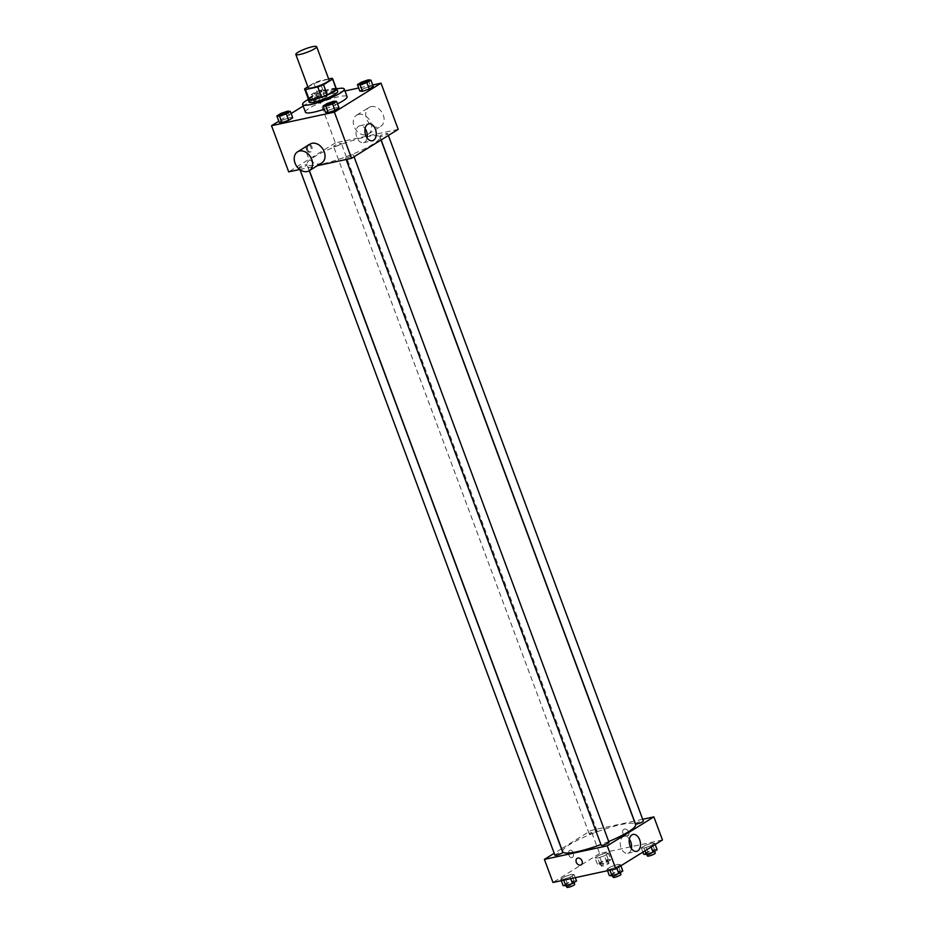 <?xml version="1.0" encoding="UTF-8"?>
<svg xmlns="http://www.w3.org/2000/svg" width="934" height="934" viewBox="0 0 934 934"><rect width="100%" height="100%" fill="white"/><g stroke="black" fill="none" stroke-linecap="round" stroke-linejoin="round"><path stroke-width="0.7" stroke-dasharray="4.67 3.5" d="M308.232 87.796A11.115 1.903 159.6 0 1 317.98 82.145A11.115 1.903 159.6 0 1 329.06 80.044M328.64 78.935L319.498 80.908A14.921 2.557 159.6 0 0 313.777 83.126L307.858 86.804M313.777 83.126L317.595 93.388L308.477 99.051L304.659 88.788M317.595 93.388A14.921 2.557 159.6 0 1 323.304 91.17L319.498 80.908M336.45 88.987A14.921 2.557 159.6 0 0 335.61 88.52L323.304 91.17M336.252 88.461A15.283 2.615 -20.4 0 0 325.02 90.528A15.283 2.615 -20.4 0 0 310.94 96.669A15.283 2.615 -20.4 0 0 308.278 98.864M309.096 102.075A15.283 2.615 159.6 0 1 311.898 99.237A15.283 2.615 159.6 0 1 327.484 92.618A15.283 2.615 159.6 0 1 337.734 91.427M335.61 88.52L331.792 78.258M308.138 99.494A22.218 3.794 159.6 0 1 336.777 88.835M305.453 112.197A22.218 3.794 159.6 0 1 324.95 100.884A22.218 3.794 159.6 0 1 347.109 96.704M337.489 103.826A22.218 3.794 159.6 0 1 324.32 109.173M324.343 96.272L317.618 98.549L313.579 101.059L316.264 101.292L323.001 99.016L327.04 96.517L324.343 96.272L317.618 98.549L313.579 101.059L316.264 101.292L323.001 99.016L327.04 96.517L324.343 96.272L321.961 89.862L315.225 92.139L311.185 94.638L313.882 94.871L320.619 92.606L324.658 90.096L321.961 89.862M368.229 79.88L370.611 86.29L373.308 86.523L370.611 86.29L363.875 88.567L359.835 91.077L363.875 88.567L361.493 82.145M372.724 84.982L358.703 88.006M344.973 90.972L318.167 96.751L303.165 106.067M291.128 113.539L278.811 121.186M287.637 111.169L290.019 117.579L292.716 117.824L290.019 117.579L283.294 119.856L279.254 122.366L283.294 119.856L280.9 113.446M333.905 101.187L336.287 107.597L338.984 107.842L336.287 107.597L329.55 109.873L325.511 112.384L329.55 109.873L327.169 103.464M398.199 129.359L335.341 142.925L318.167 96.751M335.341 142.925L288.699 171.879M306.55 149.755A3.818 2.428 77.8 0 0 309.493 152.16A3.818 2.428 77.8 0 0 311.057 147.911A3.818 2.428 77.8 0 0 307.881 144.688A3.818 2.428 77.8 0 0 306.55 149.755M321.693 164.127A38.889 6.643 159.6 0 1 306.994 164.174A38.889 6.643 159.6 0 1 341.132 144.385A38.889 6.643 159.6 0 1 379.904 137.065A38.889 6.643 159.6 0 1 360.898 150.572A38.889 6.643 159.6 0 1 321.693 164.127M299.744 169.498L317.338 165.703M381.411 136.422A4.168 0.712 159.6 0 1 379.834 136.434A4.168 0.712 159.6 0 1 383.5 134.309A4.168 0.712 159.6 0 1 387.645 133.527A4.168 0.712 159.6 0 1 385.614 134.975A4.168 0.712 159.6 0 1 381.411 136.422M335.154 146.405A4.168 0.712 159.6 0 1 333.578 146.416A4.168 0.712 159.6 0 1 337.232 144.291A4.168 0.712 159.6 0 1 341.389 143.509A4.168 0.712 159.6 0 1 339.346 144.957A4.168 0.712 159.6 0 1 335.154 146.405M300.83 167.711A4.168 0.712 159.6 0 1 299.254 167.723A4.168 0.712 159.6 0 1 302.908 165.598A4.168 0.712 159.6 0 1 307.064 164.816A4.168 0.712 159.6 0 1 305.033 166.264A4.168 0.712 159.6 0 1 300.83 167.711M351.756 154.834A4.168 0.712 -20.4 0 0 347.553 156.293A4.168 0.712 -20.4 0 0 345.522 157.741A4.168 0.712 -20.4 0 0 349.666 156.947A4.168 0.712 -20.4 0 0 353.332 154.834A4.168 0.712 -20.4 0 0 351.756 154.834M358.656 114.345A11.115 8.359 -121.8 0 0 356.613 115.162A11.115 8.359 -121.8 0 0 355.375 129.009A11.115 8.359 -121.8 0 0 368.335 134.041A11.115 8.359 -121.8 0 0 370.284 121.467A11.115 8.359 -121.8 0 0 358.656 114.345M321.705 162.995A11.115 8.359 58.2 0 1 319.661 163.812A11.115 8.359 58.2 0 1 308.033 156.69A11.115 8.359 58.2 0 1 309.983 144.116M371.09 106.616A11.115 8.359 -121.8 0 0 369.047 107.445A11.115 8.359 -121.8 0 0 367.809 121.292A11.115 8.359 -121.8 0 0 380.768 126.323A11.115 8.359 -121.8 0 0 382.718 113.75A11.115 8.359 -121.8 0 0 371.09 106.616M367.12 137.952A8.651 5.499 -102.2 0 1 363.466 142.68A8.651 5.499 -102.2 0 1 356.8 137.228A8.651 5.499 -102.2 0 1 359.812 125.775A8.651 5.499 -102.2 0 1 365.101 128.577M307.601 149.522A3.818 2.428 77.8 0 0 310.543 151.927A3.818 2.428 77.8 0 0 312.119 147.689A3.818 2.428 77.8 0 0 308.932 144.466A3.818 2.428 77.8 0 0 307.601 149.522M562.688 851.691A38.889 6.643 159.6 0 1 596.814 831.902A38.889 6.643 159.6 0 1 635.587 824.582M608.711 841.522A38.889 6.643 159.6 0 1 600.947 844.558M609.015 842.34A4.168 0.712 -20.4 0 0 607.439 842.351A4.168 0.712 -20.4 0 0 603.236 843.799A4.168 0.712 -20.4 0 0 601.204 845.247M590.837 833.922A4.168 0.712 159.6 0 1 589.261 833.922A4.168 0.712 159.6 0 1 592.915 831.809A4.168 0.712 159.6 0 1 597.071 831.015A4.168 0.712 159.6 0 1 595.04 832.463A4.168 0.712 159.6 0 1 590.837 833.922M554.936 855.229A4.168 0.712 159.6 0 1 558.59 853.116A4.168 0.712 159.6 0 1 562.747 852.333M635.517 823.94A4.168 0.712 159.6 0 1 639.183 821.827A4.168 0.712 159.6 0 1 643.339 821.033M634.291 821.103L591.024 830.443L561.579 848.726M561.439 848.808L554.212 853.291M642.685 819.293L634.455 821.068M662.463 839.97L599.605 853.524L591.024 830.443M599.605 853.524L552.975 882.478M568.911 855.217A3.818 2.428 77.8 0 0 571.853 857.634A3.818 2.428 77.8 0 0 573.418 853.384A3.818 2.428 77.8 0 0 570.242 850.162A3.818 2.428 77.8 0 0 568.911 855.217A3.818 2.428 77.8 0 0 571.853 857.634A3.818 2.428 77.8 0 0 573.418 853.384A3.818 2.428 77.8 0 0 570.242 850.162A3.818 2.428 77.8 0 0 568.911 855.217M654.746 843.309L652.049 843.075L645.324 845.34L641.284 847.85L643.981 848.084L650.706 845.819L654.746 843.309L652.049 843.075L645.324 845.34L641.284 847.85L643.981 848.084L650.706 845.819L654.746 843.309L655.189 844.488M574.165 874.598L571.468 874.364L564.731 876.629L560.692 879.139L563.389 879.373L570.125 877.108L574.165 874.598L571.468 874.364L564.731 876.629L560.692 879.139L563.389 879.373L570.125 877.108L574.165 874.598L575.297 877.668M608.489 853.291L605.792 853.057L599.056 855.322L595.016 857.832L597.713 858.066L604.45 855.801L608.489 853.291L605.792 853.057L599.056 855.322L595.016 857.832L597.713 858.066L604.45 855.801L608.489 853.291L610.871 859.7L608.174 859.467L601.438 861.743L597.398 864.242L600.095 864.487L606.831 862.21L610.871 859.7M620.421 864.615L617.736 864.382L610.999 866.647L606.96 869.157L609.657 869.391L616.382 867.126L620.421 864.615L617.736 864.382L610.999 866.647L606.96 869.157L609.657 869.391L616.382 867.126L620.421 864.615L620.865 865.795M624.484 829.112A3.818 2.872 -121.8 0 0 623.772 829.392A3.818 2.872 -121.8 0 0 623.352 834.155A3.818 2.872 -121.8 0 0 627.811 835.883A3.818 2.872 -121.8 0 0 628.477 831.564A3.818 2.872 -121.8 0 0 624.484 829.112A3.818 2.872 -121.8 0 0 623.772 829.392A3.818 2.872 -121.8 0 0 623.352 834.155A3.818 2.872 -121.8 0 0 627.8 835.883A3.818 2.872 -121.8 0 0 628.477 831.564A3.818 2.872 -121.8 0 0 624.484 829.112M577.142 858.346L577.142 858.346A3.818 2.872 58.2 0 1 581.602 860.074A3.818 2.872 58.2 0 1 581.17 864.837L581.17 864.837M631.396 848.551A8.651 5.499 -102.2 0 1 627.73 853.279A8.651 5.499 -102.2 0 1 621.063 847.839A8.651 5.499 -102.2 0 1 624.087 836.374A8.651 5.499 -102.2 0 1 629.376 839.176M622.815 871.025L620.118 870.792L613.381 873.068L609.342 875.567M613.743 874.749A4.168 0.712 159.6 0 1 612.167 874.749A4.168 0.712 159.6 0 1 615.833 872.636A4.168 0.712 159.6 0 1 619.978 871.842A4.168 0.712 159.6 0 1 617.946 873.29A4.168 0.712 159.6 0 1 613.743 874.749M620.118 870.792L617.736 864.382M613.381 873.068L610.999 866.647M607.532 870.71L606.96 869.157M609.949 870.184L609.657 869.391M616.825 868.305L616.382 867.126M613.124 877.318A4.168 0.712 159.6 0 1 616.779 875.193A4.168 0.712 159.6 0 1 620.935 874.411M657.139 849.718L654.442 849.485L647.706 851.75L643.666 854.26M648.068 853.442A4.168 0.712 159.6 0 1 646.491 853.442A4.168 0.712 159.6 0 1 650.146 851.318A4.168 0.712 159.6 0 1 654.302 850.535A4.168 0.712 159.6 0 1 652.271 851.983A4.168 0.712 159.6 0 1 648.068 853.442M654.442 849.485L652.049 843.075M647.706 851.75L645.324 845.34M642.872 852.135L641.284 847.85M644.997 850.816L643.981 848.084M651.15 846.998L650.706 845.819M647.449 856.011A4.168 0.712 159.6 0 1 651.103 853.886A4.168 0.712 159.6 0 1 655.259 853.104M576.547 881.007L573.85 880.774L567.113 883.05L563.085 885.549M567.487 884.731A4.168 0.712 159.6 0 1 565.911 884.731A4.168 0.712 159.6 0 1 569.565 882.618A4.168 0.712 159.6 0 1 573.721 881.824A4.168 0.712 159.6 0 1 571.678 883.272A4.168 0.712 159.6 0 1 567.487 884.731M573.85 880.774L571.468 874.364M567.113 883.05L564.731 876.629M561.276 880.692L560.692 879.139M563.681 880.167L563.389 879.373M570.697 878.66L570.125 877.108M566.856 887.3A4.168 0.712 159.6 0 1 570.522 885.175A4.168 0.712 159.6 0 1 574.679 884.393M601.8 863.425A4.168 0.712 159.6 0 1 600.235 863.425A4.168 0.712 159.6 0 1 603.889 861.311A4.168 0.712 159.6 0 1 608.046 860.518A4.168 0.712 159.6 0 1 606.003 861.965A4.168 0.712 159.6 0 1 601.8 863.425M608.174 859.467L605.792 853.057M601.438 861.743L599.056 855.322M597.398 864.242L595.016 857.832M600.095 864.487L597.713 858.066M606.831 862.21L604.45 855.801M602.757 865.981A4.168 0.712 159.6 0 1 601.181 865.993A4.168 0.712 159.6 0 1 604.847 863.868A4.168 0.712 159.6 0 1 608.991 863.086A4.168 0.712 159.6 0 1 606.96 864.534A4.168 0.712 159.6 0 1 602.757 865.981M325.954 105.133A4.168 0.712 159.6 0 1 329.62 103.032A4.168 0.712 159.6 0 1 333.765 102.226M336.287 107.597L329.55 109.873M360.279 83.826A4.168 0.712 159.6 0 1 363.933 81.713A4.168 0.712 159.6 0 1 368.089 80.919M370.611 86.29L363.875 88.567M279.686 115.115A4.168 0.712 159.6 0 1 283.352 113.014A4.168 0.712 159.6 0 1 287.497 112.22M290.019 117.579L283.294 119.856M315.587 93.82A4.168 0.712 159.6 0 1 314.022 93.82A4.168 0.712 159.6 0 1 317.677 91.707A4.168 0.712 159.6 0 1 321.833 90.913A4.168 0.712 159.6 0 1 319.79 92.361A4.168 0.712 159.6 0 1 315.587 93.82A4.168 0.712 159.6 0 1 314.011 93.797A4.168 0.712 159.6 0 1 317.665 91.684A4.168 0.712 159.6 0 1 321.821 90.902A4.168 0.712 159.6 0 1 319.79 92.338A4.168 0.712 159.6 0 1 315.587 93.797M317.618 98.549L315.225 92.139M313.579 101.059L311.185 94.638M316.264 101.292L313.882 94.871M323.001 99.016L320.619 92.606M327.04 96.517L324.658 90.096M368.335 134.041L380.768 126.323M356.613 115.162L369.047 107.445M363.466 142.68L372.409 140.754M359.812 125.775L368.767 123.837M308.932 144.466L307.881 144.688M310.543 151.927L309.493 152.16M381.002 140.042L379.904 137.065M309.399 170.63L306.994 164.174M345.522 157.741L346.164 159.48M353.332 154.834L354.044 156.772M597.071 831.015L341.389 143.509M589.261 833.922L333.578 146.416M309.259 170.724L307.064 164.816M299.977 169.661L299.254 167.723M388.369 135.465L387.645 133.527M381.154 139.948L379.834 136.434M627.73 853.279L636.684 851.353M624.087 836.374L633.03 834.447M620.269 872.613L619.978 871.842M612.506 875.648L612.167 874.749M654.594 851.306L654.302 850.535M646.83 854.341L646.491 853.442M574.001 882.595L573.721 881.824M566.237 885.63L565.911 884.731M608.991 863.086L608.046 860.518M601.181 865.993L600.235 863.425"/><path stroke-width="1.4" d="M300.024 54.429A11.115 1.903 159.6 0 1 295.833 54.452A11.115 1.903 159.6 0 1 305.581 48.79A11.115 1.903 159.6 0 1 316.661 46.7A11.115 1.903 159.6 0 1 311.232 50.553A11.115 1.903 159.6 0 1 300.024 54.429M316.661 46.7L329.06 80.044A11.115 1.903 159.6 0 1 323.631 83.908A11.115 1.903 159.6 0 1 312.423 87.784A11.115 1.903 159.6 0 1 308.232 87.796L295.833 54.452M332.632 78.725L336.45 88.987A14.921 2.557 159.6 0 1 336.45 89.314L327.332 94.976L323.514 84.714L332.632 79.051A14.921 2.557 159.6 0 0 332.632 78.725A14.921 2.557 159.6 0 0 331.792 78.258L328.64 78.935M307.858 86.804L304.659 88.788A14.921 2.557 159.6 0 0 304.659 89.127A14.921 2.557 159.6 0 0 305.5 89.594L317.793 86.944A14.921 2.557 159.6 0 0 323.514 84.714M305.5 89.594L309.317 99.856L321.611 97.206L317.793 86.944M309.317 99.856A14.921 2.557 159.6 0 1 308.477 99.389L304.659 89.127M327.332 94.976A14.921 2.557 159.6 0 1 321.611 97.206M308.278 98.864A15.283 2.615 -20.4 0 0 308.138 99.506A15.283 2.615 -20.4 0 0 323.374 96.634A15.283 2.615 -20.4 0 0 336.777 88.858A15.283 2.615 -20.4 0 0 336.252 88.461M337.489 103.826A22.218 3.794 159.6 0 0 347.109 96.704L344.249 88.999A22.218 3.794 159.6 0 0 336.777 88.835L337.734 91.427A15.283 2.615 159.6 0 1 330.274 96.727A15.283 2.615 159.6 0 1 314.863 102.063A15.283 2.615 159.6 0 1 309.096 102.075L308.138 99.506M336.45 89.314L332.632 79.051M344.249 88.999A22.218 3.794 159.6 0 1 333.391 96.716A22.218 3.794 159.6 0 1 310.975 104.468A22.218 3.794 159.6 0 1 302.593 104.491A22.218 3.794 159.6 0 1 308.138 99.494M324.32 109.173A22.218 3.794 159.6 0 1 313.847 112.162A22.218 3.794 159.6 0 1 305.453 112.197L302.593 104.491M357.453 84.655L359.835 91.077L362.532 91.31L369.269 89.034L373.308 86.523L370.915 80.114L368.229 79.88L361.493 82.145L357.453 84.655L360.15 84.889L366.887 82.624L370.915 80.114M278.811 121.186L271.537 125.705L334.395 112.138L381.025 83.184L372.724 84.982M358.703 88.006L344.973 90.972M303.165 106.067L291.128 113.539M276.861 115.944L279.254 122.366L281.951 122.599L288.676 120.323L292.716 117.824L290.334 111.403L287.637 111.169L280.9 113.446L276.861 115.944L279.558 116.19L286.294 113.913L290.334 111.403M323.129 105.962L325.511 112.384L328.208 112.617L334.944 110.34L338.984 107.842L336.602 101.421L333.905 101.187L327.169 103.464L323.129 105.962L325.826 106.207L332.562 103.931L336.602 101.421M299.744 169.498L288.699 171.879L271.537 125.705M317.338 165.703L351.558 158.313L398.199 129.359L381.025 83.184M351.558 158.313L334.395 112.138M365.743 135.302A8.651 5.499 -102.2 0 1 368.767 123.837A8.651 5.499 -102.2 0 1 375.97 131.134A8.651 5.499 -102.2 0 1 372.409 140.754A8.651 5.499 -102.2 0 1 365.743 135.302M297.549 151.833L309.983 144.116A11.115 8.359 58.2 0 1 322.942 149.148A11.115 8.359 58.2 0 1 321.705 162.995L309.271 170.712A11.115 8.359 58.2 0 1 307.216 171.541A11.115 8.359 58.2 0 1 295.599 164.407A11.115 8.359 58.2 0 1 297.549 151.833A11.115 8.359 58.2 0 1 310.508 156.865A11.115 8.359 58.2 0 1 309.271 170.712M365.101 128.577A8.651 5.499 -102.2 0 1 367.12 137.952M600.947 844.558A38.889 6.643 159.6 0 1 577.375 851.645A38.889 6.643 159.6 0 1 562.688 851.691L309.399 170.63M381.002 140.042L635.587 824.582A38.889 6.643 159.6 0 1 608.711 841.522M346.164 159.48L601.204 845.247A4.168 0.712 -20.4 0 0 605.349 844.464A4.168 0.712 -20.4 0 0 609.015 842.34L354.044 156.772M309.259 170.724L562.747 852.333A4.168 0.712 159.6 0 1 560.715 853.769A4.168 0.712 159.6 0 1 556.512 855.229A4.168 0.712 159.6 0 1 554.936 855.229L299.977 169.661M388.369 135.465L643.339 821.033A4.168 0.712 159.6 0 1 641.296 822.48A4.168 0.712 159.6 0 1 637.093 823.94A4.168 0.712 159.6 0 1 635.517 823.94L381.154 139.948M554.212 853.291L544.394 859.397L607.252 845.83L653.882 816.876L642.685 819.293M653.882 816.876L662.463 839.97L615.833 868.912L552.975 882.478L544.394 859.397M615.833 868.912L607.252 845.83M630.018 845.9A8.651 5.499 -102.2 0 1 633.03 834.447A8.651 5.499 -102.2 0 1 640.234 841.732A8.651 5.499 -102.2 0 1 636.684 851.353A8.651 5.499 -102.2 0 1 630.018 845.9M581.17 864.837A3.818 2.872 58.2 0 1 580.469 865.117A3.818 2.872 58.2 0 1 576.476 862.666A3.818 2.872 58.2 0 1 577.142 858.346A3.818 2.872 58.2 0 1 581.602 860.074A3.818 2.872 58.2 0 1 581.17 864.837A3.818 2.872 58.2 0 1 580.469 865.117A3.818 2.872 58.2 0 1 576.476 862.666A3.818 2.872 58.2 0 1 577.142 858.346M629.376 839.176A8.651 5.499 -102.2 0 1 631.396 848.551M607.532 870.71L609.342 875.567L612.039 875.812L618.775 873.535L622.815 871.025L620.865 865.795M612.039 875.812L609.949 870.184M618.775 873.535L616.825 868.305M620.269 872.613L620.935 874.411A4.168 0.712 159.6 0 1 618.903 875.859A4.168 0.712 159.6 0 1 614.7 877.318A4.168 0.712 159.6 0 1 613.124 877.318L612.506 875.648M642.872 852.135L643.666 854.26L646.363 854.493L653.099 852.228L657.139 849.718L655.189 844.488M646.363 854.493L644.997 850.816M653.099 852.228L651.15 846.998M654.594 851.306L655.259 853.104A4.168 0.712 159.6 0 1 653.228 854.552A4.168 0.712 159.6 0 1 649.025 855.999A4.168 0.712 159.6 0 1 647.449 856.011L646.83 854.341M561.276 880.692L563.085 885.549L565.77 885.794L572.507 883.517L576.547 881.007L575.297 877.668M565.77 885.794L563.681 880.167M572.507 883.517L570.697 878.66M574.001 882.595L574.679 884.393A4.168 0.712 159.6 0 1 572.635 885.841A4.168 0.712 159.6 0 1 568.432 887.3A4.168 0.712 159.6 0 1 566.856 887.3L566.237 885.63M333.765 102.238L333.765 102.226A4.168 0.712 159.6 0 1 331.722 103.674A4.168 0.712 159.6 0 1 327.519 105.122A4.168 0.712 159.6 0 1 325.954 105.145A4.168 0.712 159.6 0 1 325.954 105.133A4.168 0.712 159.6 0 1 329.609 103.009A4.168 0.712 159.6 0 1 333.765 102.226A4.168 0.712 159.6 0 1 333.765 102.238A4.168 0.712 159.6 0 1 331.733 103.686A4.168 0.712 159.6 0 1 327.53 105.145A4.168 0.712 159.6 0 1 325.954 105.122L325.954 105.122M325.511 112.384L328.208 112.617L325.826 106.207M328.208 112.617L334.944 110.34L332.562 103.931M334.944 110.34L338.984 107.842M368.089 80.931L368.089 80.919A4.168 0.712 159.6 0 1 366.046 82.355A4.168 0.712 159.6 0 1 361.843 83.815A4.168 0.712 159.6 0 1 360.279 83.838A4.168 0.712 159.6 0 1 360.279 83.826A4.168 0.712 159.6 0 1 363.933 81.702A4.168 0.712 159.6 0 1 368.089 80.919A4.168 0.712 159.6 0 1 368.089 80.931A4.168 0.712 159.6 0 1 366.058 82.379A4.168 0.712 159.6 0 1 361.855 83.838A4.168 0.712 159.6 0 1 360.279 83.815L360.279 83.815M359.835 91.077L362.532 91.31L360.15 84.889M362.532 91.31L369.269 89.034L366.887 82.624M369.269 89.034L373.308 86.523M287.509 112.22L287.497 112.208A4.168 0.712 159.6 0 1 285.465 113.656A4.168 0.712 159.6 0 1 281.262 115.104A4.168 0.712 159.6 0 1 279.698 115.127A4.168 0.712 159.6 0 1 279.686 115.115A4.168 0.712 159.6 0 1 283.341 112.991A4.168 0.712 159.6 0 1 287.497 112.208A4.168 0.712 159.6 0 1 287.509 112.22A4.168 0.712 159.6 0 1 285.465 113.668A4.168 0.712 159.6 0 1 281.274 115.127A4.168 0.712 159.6 0 1 279.686 115.104L279.686 115.104M279.254 122.366L281.951 122.599L279.558 116.19M281.951 122.599L288.676 120.323L286.294 113.913M288.676 120.323L292.716 117.824"/></g></svg>
